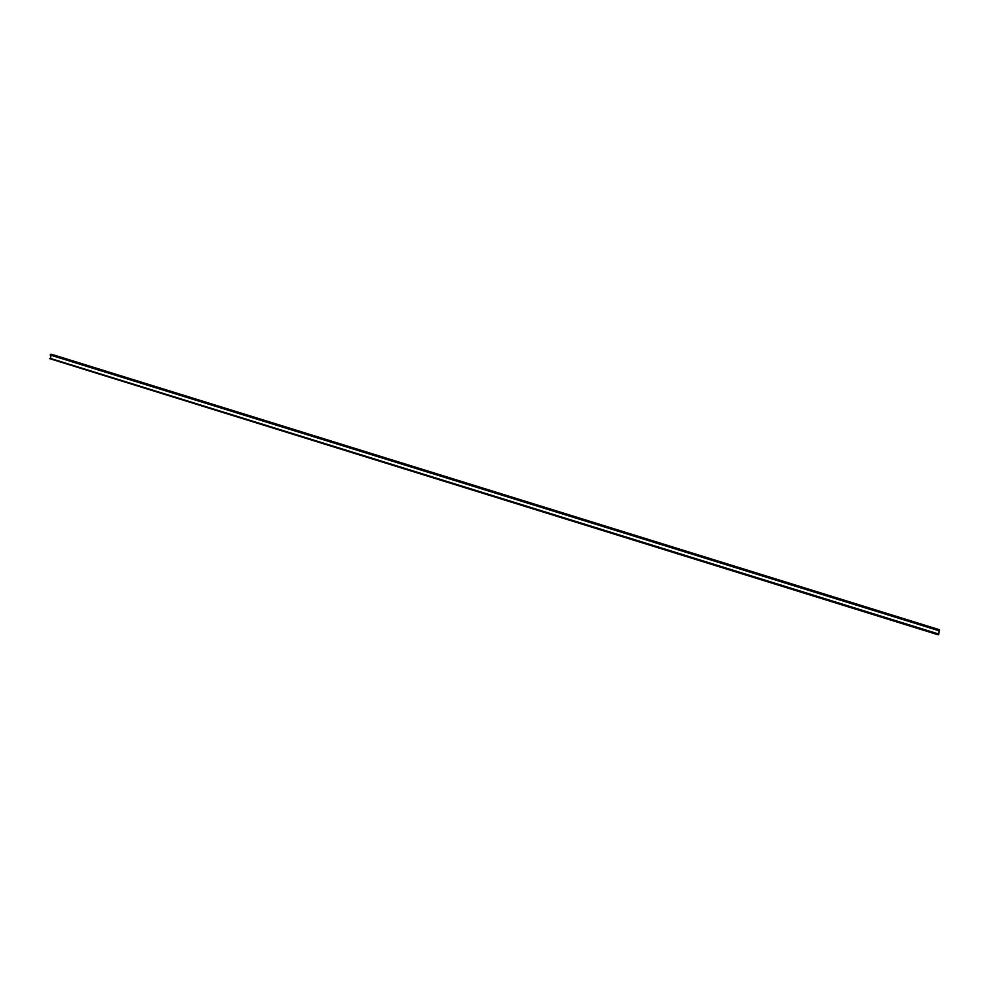 <?xml version="1.0" encoding="UTF-8"?>
<svg xmlns="http://www.w3.org/2000/svg" width="989" height="989" viewBox="0 0 989 989"><rect width="100%" height="100%" fill="white"/><g stroke="black" fill="none" stroke-linecap="round" stroke-linejoin="round"><path stroke-width="1.48" d="M939.55 629.758L51.354 354.235L939.55 629.758L938.573 634.765L937.757 634.555M938.623 629.845L50.612 354.322L50.216 355.014L938.24 630.525L939.365 629.758M937.56 633.961L49.45 358.574L937.696 634.654L937.56 633.961L938.499 634.32L939.29 630.191L938.24 630.525M50.983 355.249L50.488 358.747M938.4 634.753L937.696 634.654M51.304 354.47L939.327 629.981M50.377 358.414L938.388 633.924M939.043 630.574L938.363 630.364M938.499 634.32L937.597 634.036M50.526 358.525L938.549 634.036M939.241 630.475L938.462 630.228M938.19 630.401L50.167 354.89M937.473 634.085L49.45 358.574"/></g></svg>
